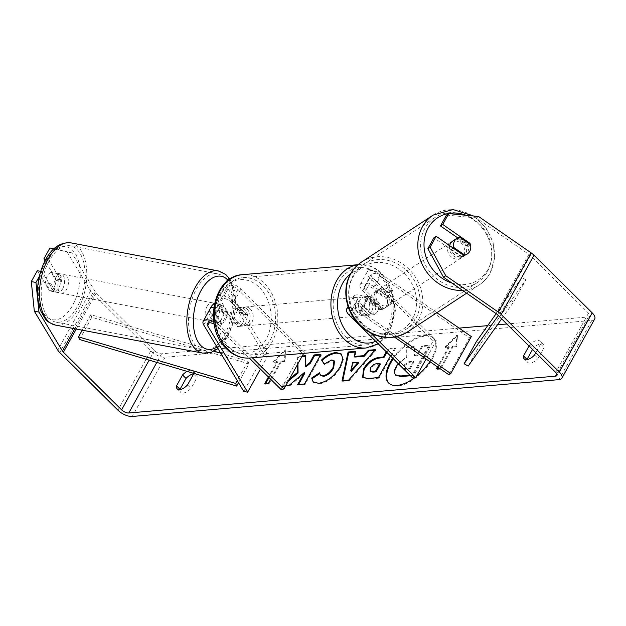 <?xml version="1.0" encoding="UTF-8"?>
<svg xmlns="http://www.w3.org/2000/svg" width="626" height="626" viewBox="0 0 626 626"><rect width="100%" height="100%" fill="white"/><g stroke="black" fill="none" stroke-linecap="round" stroke-linejoin="round"><path stroke-width="0.47" stroke-dasharray="3.13 2.35" d="M386.688 297.929L372.705 288.242A6.581 2.864 -151 0 0 364.316 286.786A6.581 2.864 -151 0 0 365.78 290.347L378.597 303.039A9.398 7.105 -94.9 0 1 372.626 314.862A9.398 7.105 -94.9 0 1 372.032 314.878L359.214 302.186A6.581 2.864 29 0 1 357.751 298.625A6.581 2.864 29 0 1 366.14 300.089L380.131 309.768A9.398 8.248 56.8 0 0 384.02 308.563A9.398 8.248 56.8 0 0 386.438 305.942A9.398 8.248 56.8 0 0 386.688 297.929L388.574 296.693L374.591 287.005A11.284 4.906 -151 0 0 360.2 284.501A11.284 4.906 -151 0 0 362.712 290.605L375.53 303.305A9.398 7.105 -94.9 0 1 369.559 315.128A9.398 7.105 -94.9 0 1 368.964 315.144L356.147 302.452A11.284 4.906 29 0 1 353.635 296.348A11.284 4.906 29 0 1 368.025 298.852L382.009 308.532A9.398 8.248 56.8 0 0 385.906 307.327A9.398 8.248 56.8 0 0 388.323 304.705A9.398 8.248 56.8 0 0 388.574 296.693M397.205 336.467L361.053 311.435A11.284 4.906 -151 0 0 348.455 307.663M436.862 312.703L381.563 274.423A11.284 4.906 -151 0 0 367.18 271.919A11.284 4.906 -151 0 0 369.684 278.022L433.184 340.92L412.675 377.932M471.323 336.553L469.437 337.79L379.685 275.659A6.581 2.864 -151 0 0 371.288 274.204A6.581 2.864 -151 0 0 372.752 277.764L436.252 340.654L426.087 358.995M394.388 337.054L359.167 312.671A6.581 2.864 -151 0 0 350.771 311.208A6.581 2.864 -151 0 0 352.235 314.768L370.835 333.188M433.184 340.92L436.252 340.654M469.437 337.79L448.92 374.802M378.597 303.039L375.53 303.305M372.032 314.878L368.964 315.144M380.131 309.768L382.009 308.532M220.845 323.509A9.398 5.102 100.8 0 0 225.477 319.831A9.398 5.102 100.8 0 0 227.41 311.67L221.174 301.317A6.581 2.864 29 0 1 220.845 299.165A6.581 2.864 29 0 1 225.07 298.625A6.581 2.864 29 0 1 230.892 301.982L243.71 314.675A9.398 7.105 -94.9 0 1 237.739 326.498A9.398 7.105 -94.9 0 1 237.144 326.522L224.327 313.822A6.581 2.864 -151 0 0 218.505 310.473A6.581 2.864 -151 0 0 214.28 311.005A6.581 2.864 -151 0 0 214.608 313.164L220.845 323.509L216.964 322.773A9.398 5.102 100.8 0 0 221.604 319.096A9.398 5.102 100.8 0 0 223.529 310.926L217.292 300.582A11.284 4.906 29 0 1 216.729 296.88A11.284 4.906 29 0 1 223.975 295.965A11.284 4.906 29 0 1 233.96 301.716L246.769 314.409A9.398 7.105 -94.9 0 1 240.799 326.24A9.398 7.105 -94.9 0 1 240.204 326.256L227.395 313.563A11.284 4.906 -151 0 0 213.787 307.241M210.164 308.728A11.284 4.906 -151 0 0 210.727 312.421L216.964 322.773M224.984 283.21A11.284 4.906 29 0 1 240.932 289.134L304.432 352.031L301.364 352.289L237.864 289.4A6.581 2.864 29 0 0 232.043 286.043A6.581 2.864 29 0 0 227.817 286.575A6.581 2.864 29 0 0 228.146 288.735L268.186 355.153L264.305 354.418L224.272 287.999A11.284 4.906 29 0 1 223.709 284.298M264.305 354.418L243.788 391.43M213.748 321.631A11.284 4.906 29 0 1 220.415 326.146L252.364 357.79M214.139 324.111A6.581 2.864 29 0 1 217.347 326.412L249.297 358.049M301.364 352.289L280.847 389.302M304.432 352.031L303.688 353.361M268.186 355.153L260.455 369.097M243.71 314.675L246.769 314.409M237.144 326.522L240.204 326.256M227.41 311.67L223.529 310.926M62.647 288.829A9.398 5.102 100.8 0 0 64.501 279.525A9.398 5.102 100.8 0 0 61.027 273.992A9.398 5.102 100.8 0 0 55.886 277.623A9.398 5.102 100.8 0 0 54.032 286.927A9.398 5.102 100.8 0 0 57.506 292.459A9.398 5.102 100.8 0 0 62.647 288.829M50.276 290.785A9.398 5.102 100.8 0 0 54.118 287.201A9.398 5.102 100.8 0 0 56.019 280.417L51.199 272.42A9.398 5.102 100.8 0 0 47.357 275.996A9.398 5.102 100.8 0 0 45.455 282.78L50.276 290.785L55.706 291.818A9.398 5.102 100.8 0 1 54.407 291.865A9.398 5.102 100.8 0 1 50.878 283.813L45.455 282.78M61.027 273.992L57.921 273.398A9.398 5.102 100.8 0 1 61.45 281.45L56.019 280.417M57.921 273.398A9.398 5.102 100.8 0 0 56.63 273.452L51.199 272.42M210.32 308.493A9.398 5.102 100.8 0 0 212.59 321.983A9.398 5.102 100.8 0 0 217.723 318.352A9.398 5.102 100.8 0 0 219.577 309.048A9.398 5.102 100.8 0 0 216.103 303.516A9.398 5.102 100.8 0 0 214.413 303.696M218.724 308.626A9.398 5.102 100.8 0 0 216.815 315.41L212.167 314.526A9.398 5.102 100.8 0 0 215.688 322.578A9.398 5.102 100.8 0 0 216.987 322.523L221.643 323.407A9.398 5.102 100.8 0 0 225.477 319.831A9.398 5.102 100.8 0 0 227.387 313.047L222.731 312.163A9.398 5.102 100.8 0 0 219.21 304.111A9.398 5.102 100.8 0 0 217.911 304.158L222.559 305.042A9.398 5.102 100.8 0 0 218.724 308.626M221.643 323.407L216.815 315.41M222.559 305.042L227.387 313.047M61.45 281.45L56.63 273.452M50.878 283.813L55.706 291.818M212.167 314.526L216.987 322.523M222.731 312.163L217.911 304.158M207.089 306.411A9.398 5.102 100.8 0 0 205.234 315.715A9.398 5.102 100.8 0 0 208.708 321.248A9.398 5.102 100.8 0 0 213.849 317.617A9.398 5.102 100.8 0 0 215.704 308.313A9.398 5.102 100.8 0 0 212.23 302.781A9.398 5.102 100.8 0 0 207.089 306.411M59.767 278.359A9.398 5.102 100.8 0 0 57.913 287.663A9.398 5.102 100.8 0 0 61.387 293.195A9.398 5.102 100.8 0 0 66.52 289.564A9.398 5.102 100.8 0 0 68.375 280.26A9.398 5.102 100.8 0 0 64.901 274.728A9.398 5.102 100.8 0 0 59.767 278.359M49.196 260.823A38.82 21.081 100.8 0 0 41.535 299.244A38.82 21.081 100.8 0 0 55.886 322.1A38.82 21.081 100.8 0 0 77.092 307.1A38.82 21.081 100.8 0 0 84.753 268.679A38.82 21.081 100.8 0 0 70.409 245.822A38.82 21.081 100.8 0 0 49.196 260.823M224.421 335.153A38.82 21.081 100.8 0 0 232.082 296.732A38.82 21.081 100.8 0 0 217.731 273.875A38.82 21.081 100.8 0 0 196.517 288.876A38.82 21.081 100.8 0 0 188.856 327.296A38.82 21.081 100.8 0 0 203.207 350.153A38.82 21.081 100.8 0 0 224.421 335.153M388.902 383.269A31.707 15.501 -45.3 0 0 389.184 383.566A31.707 15.501 -45.3 0 0 397.659 386.007A31.707 15.501 -45.3 0 0 427.902 365.764A31.707 15.501 -45.3 0 0 433.81 338.51A31.707 15.501 -45.3 0 0 425.336 336.076A31.707 15.501 -45.3 0 0 393.324 358.768M414.537 377.768A31.707 15.501 -45.3 0 0 416.525 376.242M429.843 361.593A31.707 15.501 -45.3 0 0 433.223 337.938A31.707 15.501 -45.3 0 0 424.757 335.497A31.707 15.501 -45.3 0 0 392.745 358.189M446.487 215.07L476.308 217.973L528.915 254.391A5.642 2.457 29 0 1 530.332 255.557L588.51 313.18A5.642 2.457 29 0 1 589.77 316.232A5.642 2.457 29 0 1 588.33 316.959L506.817 323.994M497.443 324.8L487.677 325.645M459.116 328.11L218.153 348.901M217.582 348.948L161.594 353.776A5.642 2.457 29 0 1 154.426 350.638L96.24 293.007A5.642 2.457 29 0 1 95.269 291.802L71.802 252.881L54.564 248.89L48.538 259.759L45.862 259.242M289.4 379.145L281.144 385.984L285.839 385.577M302.248 355.967L297.24 356.397L297.366 364.77M529.033 345.998L529.565 345.036A9.398 4.593 134.7 0 1 539.909 341.107A9.398 4.593 134.7 0 1 540.598 344.089L535.817 352.72M193.645 373.331A9.398 4.593 -45.3 0 0 192.886 371.054A9.398 4.593 -45.3 0 0 187.111 371.39M268.992 377.564L277.615 362.016L277.028 361.437L273.351 361.758L285.268 349.746L284.384 360.803L280.706 361.124L270.675 379.223M277.028 361.437L268.413 376.985M452.379 346.311L440.07 368.518L440.657 369.097L452.966 346.89L452.379 346.311L456.064 345.99L456.941 334.933L445.023 346.945L448.701 346.632L437.48 366.883M386.265 351.773L388.042 348.565L394.834 347.978L390.436 355.912M179.967 389.544A9.398 4.593 -45.3 0 0 180.687 392.314A9.398 4.593 -45.3 0 0 183.199 393.034A9.398 4.593 -45.3 0 0 191.032 388.386L197.073 377.486A9.398 4.593 -45.3 0 0 196.376 374.512A9.398 4.593 -45.3 0 0 193.606 373.816M532.53 349.457L533.062 348.502A9.398 4.593 134.7 0 1 543.407 344.574A9.398 4.593 134.7 0 1 544.096 347.547L538.055 358.44A9.398 4.593 134.7 0 1 530.222 363.096A9.398 4.593 134.7 0 1 527.71 362.368A9.398 4.593 134.7 0 1 526.99 359.606M594.7 318.97A11.284 4.906 29 0 1 591.828 320.426L165.092 357.243A11.284 4.906 29 0 1 150.749 350.951L92.562 293.32A11.284 4.906 29 0 1 90.613 290.918L67.146 251.988L71.802 252.881M476.308 217.973L478.569 216.494M49.908 248.006L67.146 251.988M37.325 270.714L49.485 290.887A9.398 5.102 100.8 0 0 56.05 279.04L45.033 260.776M48.538 259.759L60.699 279.924A9.398 5.102 -79.2 0 1 54.133 291.771L41.973 271.598L39.344 276.34M41.973 271.598L40.706 271.355M54.564 248.89L53.946 248.772M457.676 237.849L467.724 244.805A9.398 8.248 -123.2 0 1 467.473 252.826A9.398 8.248 -123.2 0 1 465.055 255.447A9.398 8.248 -123.2 0 1 461.159 256.652L433.904 237.786M467.724 244.805L469.226 243.827M461.159 256.652L463.42 255.165M540.598 344.089L544.096 347.547M529.565 345.036L533.062 348.502M534.565 354.981L538.055 358.44M54.133 291.771L49.485 290.887M60.699 279.924L56.05 279.04M193.575 374.027L197.073 377.486M187.534 384.92L191.032 388.386M395.875 375.373L395.084 374.004C394.576 372.447 395.123 370.201 396.735 367.282L396.782 367.204C399.451 362.665 402.815 359.48 406.892 357.649L406.759 347.813L406.18 347.234L414.044 346.561L414.013 355.114L416.994 354.864L421.979 345.873L428.787 345.286L412.338 374.958L409.881 375.17M410.468 375.749L412.925 375.537L429.373 345.865L422.558 346.452L417.581 355.435L414.592 355.693L414.623 347.133L406.759 347.813M395.084 374.004L394.497 373.432M412.925 375.537L412.338 374.958M429.373 345.865L428.787 345.286M422.558 346.452L421.979 345.873M417.581 355.435L416.994 354.864M414.592 355.693L414.013 355.114M414.623 347.133L414.044 346.561M406.892 357.649L406.305 357.078L406.18 347.234M398.199 363.596L406.305 357.078M277.615 362.016L273.93 362.337L285.847 350.317L285.268 349.746M285.847 350.317L284.971 361.382L284.384 360.803M284.971 361.382L281.293 361.703L280.706 361.124M281.293 361.703L268.984 383.91L268.397 383.331M265.667 383.566L265.307 384.223L264.72 383.644M265.307 384.223L268.984 383.91M273.93 362.337L273.351 361.758M440.657 369.097L436.979 369.41L436.392 368.831M452.966 346.89L456.644 346.569L457.52 335.505L445.61 347.524L449.288 347.203L448.701 346.632M449.288 347.203L438.13 367.329M437.339 368.753L436.979 369.41M445.61 347.524L445.023 346.945M457.52 335.505L456.941 334.933M456.644 346.569L456.064 345.99M374.771 350.341L375.952 350.239L375.365 349.66M375.952 350.239L349.144 380.764L348.565 380.193M349.144 380.764L342.633 381.328L342.054 380.749M342.633 381.328L342.774 380.686M355.208 352.023L355.928 351.961L355.349 351.389M355.928 351.961L354.793 357.063M358.69 362.775L353.22 363.244L351.303 371.375M353.22 363.244L352.641 362.665M386.845 352.352L388.621 349.144L388.042 348.565M388.621 349.144L395.421 348.557L394.834 347.978M395.421 348.557L379.004 378.167L378.425 377.588M379.004 378.167L368.495 379.074L362.947 377.541M380.373 364.027L377.149 364.309C374.575 364.645 372.564 366.038 371.124 368.495L370.725 371.672M288.32 381.101L281.723 386.555L281.144 385.984M301.881 356.624L297.82 356.976L297.24 356.397M297.82 356.976L297.929 363.761M306.059 366.734L305.989 356.272L305.402 355.693M305.989 356.272L305.41 356.319M298.594 384.474L298.226 385.131L305.026 384.544L321.435 354.942L320.856 354.363M321.435 354.942L320.489 355.02M305.026 384.544L304.439 383.973M298.226 385.131L297.647 384.56M281.723 386.555L289.783 385.859L289.204 385.287M289.783 385.859L304.885 373.119M341.593 354.285L343.392 359.574L340.693 367.376C334.863 376.875 327.703 382.376 319.229 383.887L313.423 382.196M319.581 373.675L320.011 373.386L319.432 372.806M320.011 373.386L320.927 375.71M334.527 361.218L332.218 360.576L324.691 364.645L324.104 364.066M324.691 364.645L324.229 363.964M403.191 368.542L409.474 368.424L413.426 361.304L408.927 361.687L403.332 365.521L402.815 368.174M410.061 369.004L414.005 361.883L409.514 362.266L403.911 366.1L403.559 368.949L405.601 369.387L410.061 369.004L409.474 368.424M414.005 361.883L413.426 361.304M449.648 245.635A9.398 8.248 56.8 0 0 453.263 255.737A9.398 8.248 56.8 0 0 463.17 256.683A9.398 8.248 56.8 0 0 465.587 254.062A9.398 8.248 56.8 0 0 463.647 242.716A9.398 8.248 56.8 0 0 452.864 240.955M459.625 237.176L456.988 238.905A9.398 8.248 56.8 0 1 467.802 246.394L470.439 244.664M464.695 255.025L462.058 256.754A9.398 8.248 56.8 0 1 451.244 249.273L453.122 248.037M390.209 303.469A9.398 8.248 56.8 0 0 388.269 292.131A9.398 8.248 56.8 0 0 377.486 290.37A9.398 8.248 56.8 0 0 375.068 292.991A9.398 8.248 56.8 0 0 377.001 304.338A9.398 8.248 56.8 0 0 387.791 306.091A9.398 8.248 56.8 0 0 390.209 303.469M376.336 291.779A9.398 8.248 56.8 0 0 373.714 292.843A9.398 8.248 56.8 0 0 371.296 295.464A9.398 8.248 56.8 0 0 370.584 302.139L372.846 300.66A9.398 8.248 56.8 0 0 383.66 308.141L381.398 309.627A9.398 8.248 56.8 0 0 384.02 308.563A9.398 8.248 56.8 0 0 386.438 305.942A9.398 8.248 56.8 0 0 387.15 299.267L389.403 297.78A9.398 8.248 56.8 0 0 378.597 290.292L376.336 291.779L387.15 299.267M381.398 309.627L370.584 302.139M467.802 246.394L456.988 238.905M451.244 249.273L462.058 256.754M372.846 300.66L383.66 308.141M389.403 297.78L378.597 290.292M392.095 302.241A9.398 8.248 56.8 0 0 390.154 290.894A9.398 8.248 56.8 0 0 379.364 289.134A9.398 8.248 56.8 0 0 376.946 291.755A9.398 8.248 56.8 0 0 378.886 303.101A9.398 8.248 56.8 0 0 389.677 304.862A9.398 8.248 56.8 0 0 392.095 302.241M463.702 255.298A9.398 8.248 56.8 0 0 461.761 243.952A9.398 8.248 56.8 0 0 450.978 242.192A9.398 8.248 56.8 0 0 448.56 244.813A9.398 8.248 56.8 0 0 450.501 256.159A9.398 8.248 56.8 0 0 461.284 257.92A9.398 8.248 56.8 0 0 463.702 255.298M424.858 228.412A38.82 34.07 56.8 0 0 432.871 275.268A38.82 34.07 56.8 0 0 477.411 282.522A38.82 34.07 56.8 0 0 487.396 271.7A38.82 34.07 56.8 0 0 479.391 224.844A38.82 34.07 56.8 0 0 434.843 217.59A38.82 34.07 56.8 0 0 424.858 228.412M353.252 275.354A38.82 34.07 56.8 0 0 361.257 322.21A38.82 34.07 56.8 0 0 405.805 329.464A38.82 34.07 56.8 0 0 415.789 318.642A38.82 34.07 56.8 0 0 407.784 271.786A38.82 34.07 56.8 0 0 363.236 264.524A38.82 34.07 56.8 0 0 353.252 275.354M247.16 309.205A9.398 7.105 85.1 0 0 242.254 307.241A9.398 7.105 85.1 0 0 236.159 313.845A9.398 7.105 85.1 0 0 238.96 324.01A9.398 7.105 85.1 0 0 243.866 325.974A9.398 7.105 85.1 0 0 249.962 319.37A9.398 7.105 85.1 0 0 247.16 309.205M235.642 307.835A9.398 7.105 85.1 0 0 229.899 318.196L233.576 317.883A9.398 7.105 85.1 0 0 236.503 324.221A9.398 7.105 85.1 0 0 241.417 326.185A9.398 7.105 85.1 0 0 241.894 326.123L238.216 326.436A9.398 7.105 85.1 0 0 243.96 316.075L235.642 307.835L239.32 307.515A9.398 7.105 85.1 0 1 239.797 307.452A9.398 7.105 85.1 0 1 244.711 309.416A9.398 7.105 85.1 0 1 247.638 315.754L243.96 316.075M229.899 318.196L238.216 326.436M369.786 298.625A9.398 7.105 85.1 0 0 364.88 296.661A9.398 7.105 85.1 0 0 358.776 303.266A9.398 7.105 85.1 0 0 361.578 313.43A9.398 7.105 85.1 0 0 366.492 315.394A9.398 7.105 85.1 0 0 372.587 308.79A9.398 7.105 85.1 0 0 369.786 298.625M364.786 306.56L361.1 306.873A9.398 7.105 85.1 0 0 364.035 313.219A9.398 7.105 85.1 0 0 368.941 315.183A9.398 7.105 85.1 0 0 369.426 315.121L373.104 314.8A9.398 7.105 85.1 0 0 378.847 304.439L370.529 296.192A9.398 7.105 85.1 0 0 364.786 306.56L373.104 314.8M370.529 296.192L366.852 296.513A9.398 7.105 85.1 0 1 367.329 296.45A9.398 7.105 85.1 0 1 372.243 298.414A9.398 7.105 85.1 0 1 375.17 304.752L378.847 304.439M375.17 304.752L366.852 296.513M361.1 306.873L369.426 315.121M233.576 317.883L241.894 326.123M247.638 315.754L239.32 307.515M250.228 308.939A9.398 7.105 85.1 0 0 245.322 306.975A9.398 7.105 85.1 0 0 239.218 313.579A9.398 7.105 85.1 0 0 242.019 323.744A9.398 7.105 85.1 0 0 246.934 325.708A9.398 7.105 85.1 0 0 253.029 319.103A9.398 7.105 85.1 0 0 250.228 308.939M366.719 298.892A9.398 7.105 85.1 0 0 361.812 296.927A9.398 7.105 85.1 0 0 355.717 303.532A9.398 7.105 85.1 0 0 358.518 313.696A9.398 7.105 85.1 0 0 363.424 315.66A9.398 7.105 85.1 0 0 369.52 309.048A9.398 7.105 85.1 0 0 366.719 298.892M345.669 336.858A38.82 29.344 85.1 0 0 365.96 344.973A38.82 29.344 85.1 0 0 391.133 317.687A38.82 29.344 85.1 0 0 379.567 275.722A38.82 29.344 85.1 0 0 359.285 267.615A38.82 29.344 85.1 0 0 334.104 294.893A38.82 29.344 85.1 0 0 345.669 336.858M229.179 346.914A38.82 29.344 85.1 0 0 249.461 355.02A38.82 29.344 85.1 0 0 274.642 327.742A38.82 29.344 85.1 0 0 263.069 285.769A38.82 29.344 85.1 0 0 242.786 277.662A38.82 29.344 85.1 0 0 217.613 304.94A38.82 29.344 85.1 0 0 229.179 346.914M476.417 341.522L480.478 343.885L525.895 279.83L513.586 302.037L501.645 318.877M480.478 343.885L468.17 366.093M525.895 279.83L521.841 277.467L509.533 299.674L498.28 315.535M521.841 277.467L496.175 313.665M513.586 302.037L509.533 299.674M79.502 339.488L91.811 317.28L248.937 363.863L238.514 382.674M220.728 353.166L247.959 361.233L248.937 363.863M247.959 361.233L237.238 380.561M91.811 317.28L90.825 314.651L214.069 351.194M90.825 314.651L82.225 330.176M368.025 298.852L361.053 311.435M381.563 274.423L374.591 287.005M356.147 302.452L349.167 315.034M366.14 300.089L359.167 312.671M359.214 302.186L352.235 314.768M372.752 277.764L365.78 290.347M369.684 278.022L362.712 290.605M379.685 275.659L372.705 288.242M224.272 287.999L217.292 300.582M210.727 312.421L203.755 325.011M227.395 313.563L220.415 326.146M224.327 313.822L217.347 326.412M214.608 313.164L209.303 322.726M237.864 289.4L230.892 301.982M240.932 289.134L233.96 301.716M228.146 288.735L221.174 301.317M70.965 242.872A41.832 22.716 -79.2 0 1 86.427 267.498A41.832 22.716 -79.2 0 1 78.172 308.892A41.832 22.716 -79.2 0 1 55.323 325.058M45.925 261.089A37.13 20.165 100.8 0 0 43.061 312.46A37.13 20.165 100.8 0 0 72.608 305.355A37.13 20.165 100.8 0 0 75.472 253.984A37.13 20.165 100.8 0 0 45.925 261.089M202.644 353.103A41.832 22.716 100.8 0 0 225.501 336.945A41.832 22.716 100.8 0 0 233.756 295.55A41.832 22.716 100.8 0 0 218.294 270.917M228.216 280.362A37.13 20.165 -79.2 0 1 227.684 334.887A37.13 20.165 -79.2 0 1 217.034 347.039M588.33 316.959L556.796 373.847M161.594 353.776L156.813 362.407M591.828 320.426L559.002 379.638M165.092 357.243L132.266 416.462M90.613 290.918L57.788 350.137M95.269 291.802L74.784 328.76M96.24 293.007L76.262 329.041M154.426 350.638L149.152 360.138M588.51 313.18L555.685 372.4M530.332 255.557L497.506 314.768M528.915 254.391L496.089 313.603M150.749 350.951L117.923 410.171M92.562 293.32L59.736 352.54M396.735 367.282L396.156 366.711M396.782 367.204L396.203 366.625M368.495 379.074L367.916 378.495M371.077 368.581L370.498 368.002M377.149 364.309L376.562 363.729M371.124 368.495L370.537 367.916M340.74 367.29L340.153 366.711M340.693 367.376L340.106 366.797M319.229 383.887L318.65 383.308M332.218 360.576L331.639 359.997M403.911 366.1L403.332 365.521M403.864 366.187L403.285 365.607M409.514 362.266L408.927 361.687M405.601 369.387L405.014 368.808M433.2 215.07A41.832 36.715 -123.2 0 1 481.198 222.887A41.832 36.715 -123.2 0 1 489.822 273.382A41.832 36.715 -123.2 0 1 479.062 285.041A41.832 36.715 -123.2 0 1 462.52 290.37M451.972 283.062A37.13 32.583 56.8 0 0 487.92 269.524A37.13 32.583 56.8 0 0 466.08 215.281M407.456 331.983A41.832 36.715 56.8 0 0 418.215 320.316A41.832 36.715 56.8 0 0 409.584 269.829A41.832 36.715 56.8 0 0 361.585 262.012M352.728 277.529A37.13 32.583 -123.2 0 1 398.84 268.992A37.13 32.583 -123.2 0 1 412.542 318.931A37.13 32.583 -123.2 0 1 366.429 327.468A37.13 32.583 -123.2 0 1 352.728 277.529M358.002 264.728A41.832 31.621 -94.9 0 1 359.019 264.618A41.832 31.621 -94.9 0 1 380.874 273.351A41.832 31.621 -94.9 0 1 393.339 318.571A41.832 31.621 -94.9 0 1 366.218 347.97M375.67 341.287A37.13 28.068 85.1 0 0 393.605 312.444A37.13 28.068 85.1 0 0 381.891 276.786A37.13 28.068 85.1 0 0 350.638 273.773M249.719 358.017A41.832 31.621 85.1 0 0 276.849 328.627A41.832 31.621 85.1 0 0 264.383 283.406A41.832 31.621 85.1 0 0 242.528 274.665M226.855 345.849A37.13 28.068 -94.9 0 1 220.047 293.813A37.13 28.068 -94.9 0 1 259.266 287.365A37.13 28.068 -94.9 0 1 266.073 339.402A37.13 28.068 -94.9 0 1 226.855 345.849M353.635 296.348L348.033 306.45M357.751 298.625L350.771 311.208M360.2 284.501L367.18 271.919M364.316 286.786L371.288 274.204M369.559 315.128L372.626 314.862M387.791 306.091L385.906 307.327M214.28 311.005L207.3 323.587M216.729 296.88L223.279 285.073M227.817 286.575L220.845 299.165M237.739 326.498L240.799 326.24M217.997 348.635L227.919 336.428L233.67 322.014L236.112 306.145L234.867 291.168L229.93 279.141M57.506 292.459L54.407 291.865M212.59 321.983L215.688 322.578M219.21 304.111L216.103 303.516M208.708 321.248L61.387 293.195M212.23 302.781L64.901 274.728M217.731 273.875L70.409 245.822M203.207 350.153L55.886 322.1M433.81 338.51L433.223 337.938M177.189 388.848L180.687 392.314M524.22 358.909L527.71 362.368M556.944 375.451L589.77 316.232M465.055 255.447L463.17 256.683M543.407 344.574L539.909 341.107M196.376 374.512L192.886 371.054M389.184 383.566L388.605 382.987M362.642 377.267L363.221 377.846M341.311 353.98L341.898 354.559M313.117 381.923L313.696 382.502M403.559 368.949L402.98 368.378M473.592 216.009L485.651 227.238L493.061 242.043L494.673 258.139L490.15 273.038C487.396 277.975 483.695 281.982 479.062 285.041L466.613 293.203M373.714 292.843L377.486 290.37M379.364 289.134L450.978 242.192M389.677 304.862L461.284 257.92M405.805 329.464L477.411 282.522M363.236 264.524L434.843 217.59M358.033 264.704L359.019 264.618C367.642 264.062 375.342 267.091 382.134 273.711L392.432 290.347L395.397 310.825L390.342 330.231L378.268 343.854M242.254 307.241L239.797 307.452M241.417 326.185L243.866 325.974M364.88 296.661L367.329 296.45M366.492 315.394L368.941 315.183M245.322 306.975L361.812 296.927M246.934 325.708L363.424 315.66M249.461 355.02L365.96 344.973M242.786 277.662L359.285 267.615"/><path stroke-width="0.94" d="M436.862 312.703L471.323 336.553L450.806 373.565L397.205 336.467M348.455 307.663A11.284 4.906 -151 0 0 346.663 308.931A11.284 4.906 -151 0 0 349.167 315.034L412.675 377.932L415.734 377.666L370.835 333.188M426.087 358.995L415.734 377.666M394.388 337.054L448.92 374.802L450.806 373.565M260.455 369.097L247.669 392.166L243.788 391.43L203.755 325.011A11.284 4.906 29 0 1 203.192 321.31A11.284 4.906 29 0 1 213.748 321.631M213.787 307.241A11.284 4.906 -151 0 0 210.164 308.728L203.192 321.31M223.279 285.073L223.709 284.298A11.284 4.906 29 0 1 224.984 283.21M247.669 392.166L207.629 325.747A6.581 2.864 29 0 1 207.3 323.587A6.581 2.864 29 0 1 214.139 324.111M249.297 358.049L280.847 389.302L283.914 389.036L252.364 357.79M303.688 353.361L283.914 389.036M214.413 303.696A9.398 5.102 100.8 0 0 210.97 307.147A9.398 5.102 100.8 0 0 210.32 308.493M392.745 358.189A31.707 15.501 -45.3 0 0 388.605 382.987A31.707 15.501 -45.3 0 0 397.08 385.428A31.707 15.501 -45.3 0 0 414.537 377.768M416.525 376.242A31.707 15.501 -45.3 0 0 429.843 361.593M443.49 277.193L427.879 248.647L430.14 247.168L445.751 275.714L443.49 277.193L496.089 313.603A5.642 2.457 29 0 1 497.506 314.768L555.685 372.4A5.642 2.457 29 0 1 556.944 375.451A5.642 2.457 29 0 1 555.505 376.179L128.776 412.996A5.642 2.457 29 0 1 121.6 409.85L63.414 352.227A5.642 2.457 29 0 1 62.443 351.022L38.976 312.092L34.328 311.208L31.3 281.575L35.956 282.467L38.976 312.092M506.817 323.994L497.443 324.8M487.677 325.645L459.116 328.11M218.153 348.901L217.582 348.948M297.366 364.77L297.483 372.447L289.4 379.145M285.839 385.577L289.204 385.287L304.306 372.548L297.647 384.56L304.439 383.973L320.856 354.363L314.056 354.95L309.815 362.603L305.472 366.163L305.402 355.693L302.248 355.967M354.214 356.484L363.714 355.67L368.354 350.263L375.365 349.66L348.565 380.193L342.054 380.749L348.103 352.008L355.349 351.389L354.214 356.484L354.793 357.063L364.293 356.241L363.714 355.67M535.817 352.72L534.565 354.981A9.398 4.593 134.7 0 1 526.732 359.629A9.398 4.593 134.7 0 1 524.22 358.909A9.398 4.593 134.7 0 1 523.524 355.928L529.033 345.998M187.111 371.39A9.398 4.593 -45.3 0 0 182.542 374.982L176.501 385.874A9.398 4.593 -45.3 0 0 177.189 388.848A9.398 4.593 -45.3 0 0 179.701 389.575A9.398 4.593 -45.3 0 0 187.534 384.92L193.575 374.027A9.398 4.593 -45.3 0 0 193.645 373.331M270.675 379.223L268.397 383.331L264.72 383.644L268.413 376.985M439.867 368.534L436.392 368.831L437.48 366.883M390.436 355.912L378.425 377.588L367.916 378.495L362.642 377.267L363.534 368.886C367.908 361.805 373.386 357.947 379.99 357.313L383.347 357.023L386.265 351.773M321.428 360.114C325.794 355.779 330.645 353.244 335.998 352.493L341.311 353.98L342.813 358.995L340.106 366.797C334.276 376.296 327.124 381.797 318.65 383.308L313.117 381.923L311.662 378.034L319.432 372.806L320.348 375.13L322.867 375.819C326.78 375.052 330.184 372.274 333.055 367.485L333.948 360.639L331.639 359.997L324.104 364.066L322.014 360.686C326.373 356.358 331.232 353.815 336.577 353.072L341.593 354.285M176.501 385.874L179.998 389.333A9.398 4.593 -45.3 0 0 179.967 389.544M526.99 359.606A9.398 4.593 134.7 0 1 527.022 359.394L532.53 349.457M523.524 355.928L527.022 359.394M445.751 275.714L498.351 312.124A11.284 4.906 29 0 1 501.183 314.455L559.37 372.079A11.284 4.906 29 0 1 561.874 378.182A11.284 4.906 29 0 1 559.002 379.638L132.266 416.462A11.284 4.906 29 0 1 117.923 410.171L59.736 352.54A11.284 4.906 29 0 1 57.788 350.137L34.328 311.208M193.606 373.816A9.398 4.593 -45.3 0 0 186.032 378.44L179.998 389.333M448.748 213.591L446.487 215.07L440.469 225.939L442.731 224.46L448.748 213.591L478.569 216.494L531.177 252.904A11.284 4.906 29 0 1 534.009 255.236L592.188 312.867A11.284 4.906 29 0 1 594.7 318.97L561.874 378.182M40.706 271.355L37.325 270.714L31.3 281.575M53.946 248.772L49.908 248.006L43.89 258.867L45.033 260.776M39.344 276.34L35.956 282.467M45.862 259.242L43.89 258.867M440.469 225.939L457.676 237.849M430.14 247.168L436.165 236.299L433.904 237.786L427.879 248.647M436.165 236.299L463.42 255.165A9.398 8.248 56.8 0 0 467.317 253.96A9.398 8.248 56.8 0 0 469.735 251.347A9.398 8.248 56.8 0 0 469.985 243.326L442.731 224.46M469.226 243.827L469.985 243.326M182.542 374.982L186.032 378.44M393.324 358.768A31.707 15.501 -45.3 0 0 388.902 383.269M410.468 375.749L401.305 376.539L395.875 375.373L394.497 373.432C393.989 371.867 394.544 369.63 396.156 366.711L398.199 363.596M409.881 375.17L400.718 375.96L395.288 374.802M268.992 377.564L265.667 383.566M438.13 367.329L437.339 368.753M364.293 356.241L368.933 350.842L368.354 350.263M368.933 350.842L374.771 350.341M342.774 380.686L348.69 352.587L348.103 352.008M348.69 352.587L355.208 352.023M350.724 370.795L351.303 371.375L358.69 362.775L358.111 362.196L352.641 362.665L350.724 370.795L358.111 362.196M362.947 377.541L364.113 369.465C368.487 362.376 373.972 358.518 380.569 357.892L383.934 357.602L383.347 357.023M383.934 357.602L386.845 352.352M370.138 371.093L372.846 372.134L376.03 371.86L380.373 364.027L379.786 363.456L376.562 363.729C373.996 364.066 371.985 365.467 370.537 367.916L370.138 371.093L375.451 371.281L379.786 363.456M376.03 371.86L375.451 371.281M297.929 363.761L298.07 373.026L297.483 372.447M298.07 373.026L288.32 381.101M305.41 356.319L301.881 356.624M320.489 355.02L314.643 355.529L310.394 363.182L306.059 366.734L305.472 366.163M310.394 363.182L309.815 362.603M314.643 355.529L314.056 354.95M298.594 384.474L304.885 373.119L304.306 372.548M313.423 382.196L311.662 378.034M312.249 378.605L319.581 373.675M320.348 375.13L323.446 376.39C327.367 375.623 330.763 372.846 333.635 368.065L334.527 361.218L333.948 360.639M324.229 363.964L322.014 360.686M457.003 238.24A9.398 8.248 56.8 0 0 454.586 240.861A9.398 8.248 56.8 0 0 453.881 247.544L464.695 255.025A9.398 8.248 56.8 0 0 467.317 253.96A9.398 8.248 56.8 0 0 469.735 251.347A9.398 8.248 56.8 0 0 470.439 244.664L459.625 237.176A9.398 8.248 56.8 0 0 457.003 238.24L452.864 240.955A9.398 8.248 56.8 0 0 450.446 243.577A9.398 8.248 56.8 0 0 449.648 245.635M453.122 248.037L453.881 247.544M501.645 318.877L468.17 366.093L464.109 363.729L476.417 341.522L496.175 313.665M498.28 315.535L464.109 363.729M238.514 382.674L236.628 386.07L79.502 339.488L78.516 336.858L235.65 383.441L236.628 386.07M237.238 380.561L235.65 383.441M214.069 351.194L220.728 353.166M82.225 330.176L78.516 336.858M209.303 322.726L207.629 325.747M55.323 325.058A41.832 22.716 -79.2 0 1 39.861 300.425A41.832 22.716 -79.2 0 1 48.116 259.031A41.832 22.716 -79.2 0 1 70.965 242.872L218.294 270.917A41.832 22.716 100.8 0 0 195.437 287.084A41.832 22.716 100.8 0 0 187.182 328.478A41.832 22.716 100.8 0 0 202.644 353.103L55.323 325.058C49.251 322.766 45.933 320.762 45.369 319.033L40.393 310.363L37.763 298.68C36.621 284.775 39.266 271.731 45.69 259.555C52.224 247.552 60.652 241.996 70.965 242.872M217.034 347.039A37.13 20.165 -79.2 0 1 195.085 334.73A37.13 20.165 -79.2 0 1 201.009 290.62A37.13 20.165 -79.2 0 1 228.216 280.362M556.796 373.847L555.505 376.179M156.813 362.407L128.776 412.996M74.784 328.76L62.443 351.022M76.262 329.041L63.414 352.227M149.152 360.138L121.6 409.85M531.177 252.904L498.351 312.124M534.009 255.236L501.183 314.455M592.188 312.867L559.37 372.079M401.305 376.539L400.718 375.96M364.113 369.465L363.534 368.886M380.569 357.892L379.99 357.313M364.066 369.543L363.487 368.972M372.846 372.134L372.259 371.554M336.577 353.072L335.998 352.493M323.446 376.39L322.867 375.819M333.635 368.065L333.055 367.485M333.681 367.978L333.102 367.399M462.52 290.37A41.832 36.715 -123.2 0 1 424.96 269.454A41.832 36.715 -123.2 0 1 422.44 226.729A41.832 36.715 -123.2 0 1 433.2 215.07L453.005 209.538L473.592 216.009M466.08 215.281A37.13 32.583 56.8 0 0 428.106 228.114A37.13 32.583 56.8 0 0 451.972 283.062M433.2 215.07L361.585 262.012A41.832 36.715 56.8 0 0 350.826 273.672A41.832 36.715 56.8 0 0 359.457 324.158A41.832 36.715 56.8 0 0 407.456 331.983L466.613 293.203M358.033 264.704L242.528 274.665A41.832 31.621 85.1 0 0 215.399 304.064A41.832 31.621 85.1 0 0 227.864 349.285A41.832 31.621 85.1 0 0 249.719 358.017L366.218 347.97A41.832 31.621 -94.9 0 1 344.363 339.229A41.832 31.621 -94.9 0 1 331.772 294.658A41.832 31.621 -94.9 0 1 358.002 264.728M350.638 273.773A37.13 28.068 85.1 0 0 349.48 335.262A37.13 28.068 85.1 0 0 375.67 341.287M348.033 306.45L346.663 308.931M202.644 353.103L210.923 352.516L217.997 348.635M229.93 279.141L225.743 274.485L218.294 270.917M361.585 262.012C356.953 265.072 353.26 269.07 350.505 274.016C341.06 290.268 346.413 314.409 361.953 327.257C377.04 339.042 392.205 340.614 407.456 331.983M242.528 274.665C212.942 275.792 203.012 327.758 226.612 348.917C233.404 355.537 241.104 358.573 249.719 358.017M366.218 347.97L378.268 343.854"/></g></svg>
